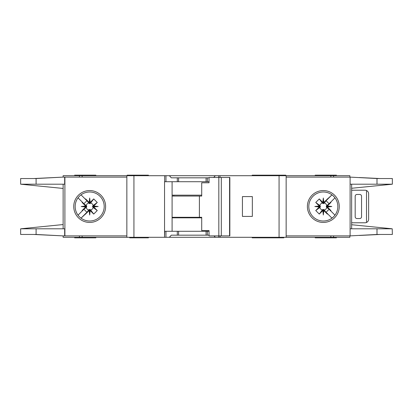 <?xml version="1.0" encoding="UTF-8"?>
<svg xmlns="http://www.w3.org/2000/svg" width="413" height="413" viewBox="0 0 413 413"><rect width="100%" height="100%" fill="white"/><g stroke="black" fill="none" stroke-linecap="round" stroke-linejoin="round"><path stroke-width="0.62" d="M204.905 235.173L201.72 235.173M182.959 235.173L179.774 235.173M179.774 177.827L182.959 177.827M201.72 177.827L204.905 177.827M89.678 209.515L89.146 209.52L89.146 210.62L89.678 210.563L89.678 209.515L90.669 210A3.64 3.64 0 0 0 93.183 207.491L92.703 207.032L93.797 207.032L93.751 206.01L97.256 202.463L93.183 205.509A3.64 3.64 0 0 0 90.669 203L90.215 203.48L90.215 202.38L89.193 202.432L85.641 198.927L88.692 203A3.64 3.64 0 0 0 86.178 205.509L86.658 205.968L85.563 205.968L85.61 206.99L82.104 210.537L86.178 207.491A3.64 3.64 0 0 0 88.692 210L89.146 209.52M86.178 207.491L86.658 207.032L86.658 205.968M88.692 203L89.414 203.619L90.215 203.48M323.854 209.52L322.785 209.52L322.785 210.62L323.807 210.568L327.359 214.073L323.854 209.52L323.854 210.62M322.785 210.62L319.28 214.073L315.744 210.537L319.817 207.491A3.64 3.64 0 0 0 322.331 210L322.785 209.52M319.817 207.491L320.297 207.032L320.297 205.968L319.203 205.968L319.249 206.99L315.744 210.537M319.203 205.968L315.744 202.463L319.28 198.927L322.331 203A3.64 3.64 0 0 0 319.817 205.509L320.297 205.968M322.331 203L323.585 203.619L323.854 202.38L323.322 202.437L323.322 203.485M326.337 206.5L326.342 207.032L327.437 207.032L327.385 206.5L326.337 206.5L326.342 205.968L327.437 205.968L330.896 202.463L326.822 205.509A3.64 3.64 0 0 0 324.308 203L323.854 203.48M327.39 206.01L331.809 206.5L327.385 206.5L327.437 205.968M322.832 202.432L323.322 198.013L323.322 202.437L322.785 202.38L322.785 203.48M93.183 205.509L92.558 206.237L92.703 207.032M92.698 206.5L98.17 206.5L93.751 206.99M92.703 205.968L93.797 205.968M89.678 203.485L89.678 198.013L90.168 202.432M89.146 203.48L89.146 202.38M252.167 237.299L252.167 237.831L267.954 237.831L267.954 237.299M148.443 237.299L148.443 237.831L144.194 237.831L144.194 237.299M283.85 237.299L283.85 237.831L267.954 237.831M95.873 237.299L95.873 237.831L74.634 237.831L74.634 237.299M285.796 175.701L285.796 175.169L252.167 175.169L252.167 175.701M264.557 175.701L264.557 175.169M148.443 175.701L148.443 175.169L127.204 175.169L127.204 175.701M315.176 175.701L315.176 175.169L336.419 175.169L336.419 175.701M75.166 206.5A14.512 14.512 0 0 0 89.678 221.012A14.512 14.512 0 0 0 104.195 206.5A14.512 14.512 0 0 0 89.678 191.988A14.512 14.512 0 0 0 75.166 206.5M89.678 222.437A15.937 15.937 0 0 1 73.741 206.5A15.937 15.937 0 0 1 89.678 190.563A15.937 15.937 0 0 1 105.614 206.5A15.937 15.937 0 0 1 89.678 222.437M323.322 191.988A14.512 14.512 0 0 1 331.902 194.797A14.512 14.512 0 0 0 308.805 206.5A14.512 14.512 0 0 0 331.902 218.203A14.512 14.512 0 0 0 331.902 194.797L333.172 195.845M323.322 222.437A15.937 15.937 0 0 1 307.386 206.5A15.937 15.937 0 0 1 323.322 190.563A15.937 15.937 0 0 1 339.259 206.5A15.937 15.937 0 0 1 323.322 222.437M333.585 216.758L331.902 218.203M392.231 228.792L392.35 234.465L376.997 234.465L350.105 235.88L350.105 228.802L392.231 228.802L351.639 224.729M376.997 178.535L392.35 178.535L392.35 184.198L350.105 184.198L350.105 177.12L376.997 178.535L376.997 184.198M351.639 188.271L392.231 184.208M334.551 197.306L332.955 195.648M333.673 216.67L334.654 215.571M332.955 217.352A14.512 14.512 0 0 1 323.322 221.012M286.152 235.88L349.868 235.88L349.868 237.299L286.152 237.299L286.152 175.701L349.868 175.701L349.868 177.12L286.152 177.12M350.105 235.88L350.105 177.12M351.639 228.802L351.639 184.198M63.132 177.12L63.132 175.701L165.964 175.701L165.964 181.72L164.55 181.72L164.55 237.299L63.132 237.299L63.132 235.88M209.045 181.72L177.301 181.72L177.301 177.827L171.307 177.827L169.351 175.701L165.964 175.701M169.351 175.701L215.333 175.701L213.702 177.471M218.72 177.471L218.72 175.701L215.333 175.701M218.72 175.701L279.069 175.701L279.069 237.299L220.129 237.299L220.129 235.88M286.152 175.701L279.069 175.701M286.152 237.299L279.069 237.299M219.953 235.88L220.129 237.299M219.953 237.299L218.72 237.299L218.72 235.88M214.027 235.88L215.333 237.299L218.72 237.299M215.333 237.299L169.351 237.299L171.307 235.173L177.301 235.173L177.301 231.28L164.73 231.28L164.55 237.299M165.964 231.28L165.964 237.299L169.351 237.299M165.964 237.299L164.73 237.299M379.914 234.465L359.32 235.462M365.701 235.1L378.86 234.465M359.32 177.538L379.914 178.535M365.701 177.9L378.86 178.535M95.873 175.701L95.873 175.169L74.634 175.169L74.634 175.701M126.848 235.88L62.931 235.88L36.096 234.465L20.65 234.465L20.65 228.802L63.132 224.553M64.676 177.12L64.676 184.198L36.096 184.198L36.096 178.535L62.931 177.12L126.848 177.12M63.132 184.198L63.132 228.802M36.096 178.535L20.65 178.535L20.65 184.198L63.132 188.447M20.779 228.802L64.676 228.802L64.676 235.88M36.096 184.198L20.779 184.198M85.563 205.968L82.104 202.463L82.295 202.122L83.911 203.733L78.026 197.848M83.911 203.733L86.916 200.728L85.3 199.118L86.916 200.728M81.031 194.843L85.3 199.118L85.641 198.927M89.146 210.62L81.031 218.157L86.916 212.272L83.911 209.267L78.026 215.152L82.295 210.878L82.104 210.537M89.193 202.432L89.678 198.013M90.215 202.38L93.72 198.927L97.256 202.463M93.751 206.01L98.17 206.5M93.797 207.032L97.256 210.537L93.72 214.073L90.669 210M90.168 210.568L89.678 214.987L89.678 210.563L90.168 210.568L93.72 214.073M89.678 214.987L89.193 210.568M85.3 213.882L86.916 212.272M83.911 209.267L82.295 210.878M85.61 206.99L81.191 206.5L85.61 206.01M62.931 177.12L33.933 178.535M34.816 178.535L56.338 177.466M33.933 234.465L62.931 235.88M34.816 234.465L56.338 235.534M126.848 237.299L126.848 175.701M177.301 181.72L165.964 181.72M177.301 177.827L209.045 177.827M252.343 216.412L252.343 196.588L242.431 196.588L242.431 216.412L252.343 216.412M315.176 237.299L315.176 237.831L336.419 237.831L336.419 237.299M209.045 231.28L177.301 231.28M209.045 235.173L177.301 235.173M172.092 181.72L172.092 231.28M271.362 237.299L271.362 237.831M130.745 237.299L130.745 237.831L144.194 237.831M129.682 237.299L129.682 237.831L130.745 237.831M86.178 205.509L82.104 202.463M88.692 210L85.641 214.073M93.72 198.927L90.669 203M97.256 210.537L93.183 207.491M90.215 210.62L90.215 209.52M85.563 207.032L86.658 207.032M81.191 206.5L86.663 206.5M327.437 207.032L330.896 210.537L330.705 210.878L329.089 209.267L334.974 215.152M329.089 209.267L326.084 212.272L327.7 213.882L326.084 212.272M331.969 218.157L327.7 213.882L327.359 214.073M323.854 202.38L331.969 194.848L326.084 200.728L329.089 203.733L334.974 197.848L330.705 202.122L330.896 202.463M323.807 210.568L323.322 214.987L322.832 210.568M319.249 206.99L314.83 206.5L319.249 206.01M322.785 202.38L319.28 198.927M323.322 198.013L323.807 202.432M327.7 199.118L326.084 200.728M329.089 203.733L330.705 202.122M331.809 206.5L327.39 206.99M359.78 194.466L356.951 194.466A1.771 1.771 0 0 0 355.18 196.232L355.18 216.768A1.771 1.771 0 0 0 356.951 218.534L359.78 218.534A1.771 1.771 0 0 0 361.551 216.768L361.551 196.232A1.771 1.771 0 0 0 359.78 194.466M366.507 222.488L366.507 190.512C367.854 191.178 368.561 192.257 368.633 193.754L368.633 219.246C368.561 220.743 367.854 221.822 366.507 222.488A3.541 3.541 0 0 1 365.092 222.783L352.702 222.783A3.541 3.541 0 0 1 351.639 222.622M351.639 190.378A3.541 3.541 0 0 1 352.702 190.217L365.092 190.217A3.541 3.541 0 0 1 366.507 190.512M315.744 202.463L319.817 205.509M320.302 206.5L314.83 206.5M320.297 207.032L319.203 207.032M324.308 203L327.359 198.927M319.28 214.073L322.331 210M326.822 205.509L326.342 205.968M323.322 209.515L323.322 214.987M324.308 210A3.64 3.64 0 0 0 326.822 207.491L326.342 207.032M326.822 207.491L330.896 210.537M221.311 235.88L209.045 235.88L209.045 230.573L201.714 230.573L201.714 217.295L199.396 217.295L199.396 196.056L201.714 196.056L201.714 182.783L209.045 182.783L209.045 177.471L229.582 177.471L229.582 235.88L221.311 235.88L221.311 177.471M229.582 235.88L229.845 235.88L229.845 177.471L229.582 177.471M218.823 235.88L218.823 177.471M209.045 182.783L208.606 182.783M172.092 217.295L199.396 217.295M199.396 196.056L172.092 196.056M201.714 217.827L172.092 217.827M172.092 195.173L201.714 195.173M376.997 228.802L376.997 234.465M333.59 177.12L333.59 175.701M330.859 177.12L330.859 175.701M330.859 235.88L330.859 237.299M333.59 235.88L333.59 237.299M64.898 177.12L64.898 235.88M36.096 234.465L36.096 228.802M79.41 175.701L79.41 177.12M82.141 175.701L82.141 177.12M133.931 237.299L133.931 175.701M164.658 175.701L164.658 181.72M207.378 181.72L207.378 177.827M220.021 177.471L220.021 175.701M82.141 235.88L82.141 237.299M79.41 235.88L79.41 237.299M207.378 235.173L207.378 231.28M134.282 237.299L134.282 237.831M173.832 217.295L173.832 217.827M173.832 195.173L173.832 196.056M206.077 181.72L206.077 177.827M178.602 181.72L178.602 177.827M206.077 235.173L206.077 231.28M178.602 235.173L178.602 231.28M264.557 237.299L264.557 237.831"/></g></svg>
